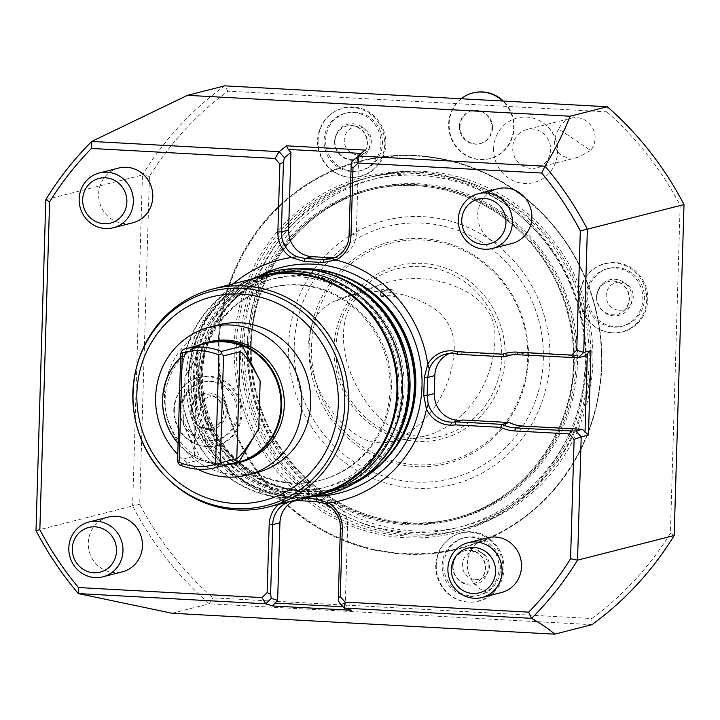 <?xml version="1.0" encoding="UTF-8"?>
<svg xmlns="http://www.w3.org/2000/svg" width="720" height="720" viewBox="0 0 720 720"><rect width="100%" height="100%" fill="white"/><g stroke="black" fill="none" stroke-linecap="round" stroke-linejoin="round"><path stroke-width="0.54" stroke-dasharray="3.6 2.7" d="M380.916 295.893A7.065 0.594 1.7 0 0 380.628 296.055A7.065 0.594 1.7 0 0 387.675 296.856A7.065 0.594 1.7 0 0 394.749 296.469A7.065 0.594 1.7 0 0 389.7 295.749A7.065 0.594 1.7 0 0 380.916 295.893M389.889 289.332C384.633 289.251 381.6 289.503 380.817 290.07C380.358 290.637 395.343 291.402 394.929 290.403L389.889 289.332M356.886 435.15A109.638 104.796 75.7 0 1 308.79 340.884A44.64 42.66 75.7 0 1 332.271 302.229A109.638 104.796 75.7 0 1 344.214 297.162A109.638 104.796 75.7 0 1 433.332 308.079A44.64 42.66 75.7 0 1 454.221 349.02A109.638 104.796 75.7 0 1 401.256 437.427A44.64 42.66 75.7 0 1 387.684 442.242A44.64 42.66 75.7 0 1 356.886 435.15M368.676 289.584L381.087 284.328C400.707 277.596 420.705 276.759 441.072 281.808C464.355 287.631 491.13 302.022 494.712 329.562C498.087 375.57 469.215 423.612 426.069 435.879C389.673 440.091 362.151 403.38 350.082 371.493C339.516 343.89 338.841 303.588 368.676 289.584L332.271 302.229M404.109 388.179A107.397 102.645 -104.3 0 0 252.522 287.109A107.397 102.645 -104.3 0 0 247.023 472.374A107.397 102.645 -104.3 0 0 404.109 388.179M398.952 389.484A107.397 102.645 -104.3 0 0 247.365 288.423A107.397 102.645 -104.3 0 0 241.866 473.688A107.397 102.645 -104.3 0 0 398.952 389.484M391.374 389.07A99.477 95.085 -104.3 0 0 271.494 287.469A99.477 95.085 -104.3 0 0 203.922 407.358A99.477 95.085 -104.3 0 0 320.634 480.267A99.477 95.085 -104.3 0 0 391.374 389.07M316.917 494.631A112.482 107.505 75.7 0 1 184.959 412.191A112.482 107.505 75.7 0 1 261.351 276.633M306.747 497.223A113.049 108.045 75.7 0 1 184.716 412.254A113.049 108.045 75.7 0 1 251.172 279.234M322.218 493.866A113.049 108.045 75.7 0 1 189.594 411.012A113.049 108.045 75.7 0 1 266.364 274.779M401.463 390.024A111.348 106.425 75.7 0 1 238.581 477.333A111.348 106.425 75.7 0 1 244.278 285.237A111.348 106.425 75.7 0 1 401.463 390.024M390.087 389.403A99.477 95.085 75.7 0 1 319.347 480.6A99.477 95.085 75.7 0 1 202.635 407.682A99.477 95.085 75.7 0 1 270.198 287.802A99.477 95.085 75.7 0 1 390.087 389.403M163.737 474.633A112.482 107.505 75.7 0 1 136.431 367.524M218.754 324.828A76.311 72.936 -104.3 0 0 166.923 416.781A76.311 72.936 -104.3 0 0 256.446 472.716M353.061 483.939A113.049 108.045 75.7 0 1 333.972 490.869A113.049 108.045 75.7 0 1 201.348 408.015A113.049 108.045 75.7 0 1 278.127 271.782A113.049 108.045 75.7 0 1 298.197 268.722M385.02 456.372A113.049 108.045 75.7 0 1 329.625 491.976A113.049 108.045 75.7 0 1 197.001 409.122A113.049 108.045 75.7 0 1 273.78 272.889A113.049 108.045 75.7 0 1 339.444 277.623M407.898 388.386A111.348 106.425 75.7 0 1 245.025 475.686A111.348 106.425 75.7 0 1 250.722 283.599A111.348 106.425 75.7 0 1 407.898 388.386M343.089 606.807L347.985 607.068L345.33 604.035L347.625 526.464A25.434 24.309 -104.3 0 0 324.009 499.797L305.055 498.762A25.434 24.309 -104.3 0 0 298.026 499.446A25.434 24.309 -104.3 0 0 294.507 500.652M351.351 610.272L347.985 607.068M334.53 257.67A25.434 24.309 -104.3 0 0 338.229 257.04A25.434 24.309 -104.3 0 0 356.319 233.721L358.623 156.15L360.891 153.387M361.449 153.414L365.013 150.102M584.568 356.148L524.997 352.89A36.738 35.118 -104.3 0 0 514.836 353.88A36.738 35.118 -104.3 0 0 511.38 354.969L465.039 352.44A25.434 24.309 -104.3 0 0 452.916 352.278A25.434 24.309 -104.3 0 0 449.361 353.493M345.33 604.035L338.985 602.109M36 530.577L132.633 505.944A327.834 313.344 75.7 0 0 209.313 603.774L591.939 624.672L591.867 618.525L212.94 597.834A322.182 307.944 75.7 0 1 139.707 504.288L149.436 176.409A322.182 307.944 75.7 0 1 227.979 91.161L606.906 111.861L607.311 106.74M172.089 613.26L209.313 603.774L212.94 597.834M45.819 199.62L142.452 174.987L132.633 505.944L139.707 504.288M149.436 176.409L142.452 174.987A327.834 313.344 75.7 0 1 224.685 85.842L227.979 91.161M465.039 352.44L457.794 354.285M289.791 501.579L284.229 500.625L297.297 497.979L302.652 498.267M352.062 161.361L358.623 156.15M233.442 283.752A124.236 118.737 75.7 0 0 194.409 407.16A124.236 118.737 75.7 0 0 284.229 500.634A28.26 27.009 -104.3 0 0 278.568 504.405M497.817 188.748A28.26 27.009 -104.3 0 0 478.62 222.804A28.26 27.009 -104.3 0 0 511.776 243.513M118.728 168.039A28.26 27.009 -104.3 0 0 99.54 202.095A28.26 27.009 -104.3 0 0 132.696 222.813M108.369 517.077A28.26 27.009 -104.3 0 0 89.181 551.133A28.26 27.009 -104.3 0 0 122.337 571.851M606.906 111.861A322.182 307.944 75.7 0 1 680.148 205.398L670.419 533.277L674.181 535.518M670.419 533.277A322.182 307.944 75.7 0 1 591.867 618.525M680.148 205.398L684 204.57M487.458 537.786A28.26 27.009 -104.3 0 0 468.261 571.842A28.26 27.009 -104.3 0 0 501.417 592.551M472.986 92.925A33.912 32.418 -104.3 0 0 450.225 133.857A33.912 32.418 -104.3 0 0 489.978 158.589A33.912 32.418 -104.3 0 0 514.098 127.503A33.912 32.418 -104.3 0 0 503.334 101.061M461.097 98.757A33.912 32.418 -104.3 0 0 452.025 140.265A33.912 32.418 -104.3 0 0 489.501 158.715A33.912 32.418 -104.3 0 0 513.612 127.62A33.912 32.418 -104.3 0 0 502.686 101.025M492.534 127.971A16.956 16.209 -104.3 0 0 472.104 110.646A16.956 16.209 -104.3 0 0 460.584 131.085A16.956 16.209 -104.3 0 0 480.474 143.514A16.956 16.209 -104.3 0 0 492.534 127.971M459.396 126.36A16.956 16.209 75.7 0 1 471.456 110.808A16.956 16.209 75.7 0 1 491.895 128.133A16.956 16.209 75.7 0 1 479.835 143.676A16.956 16.209 75.7 0 1 459.396 126.36M493.623 148.527A33.336 31.869 75.7 0 1 537.741 119.808A33.336 31.869 75.7 0 1 550.836 171.189A33.336 31.869 75.7 0 1 514.764 181.314A33.336 31.869 75.7 0 1 493.623 148.527M596.556 297.081A16.956 16.209 75.7 0 1 608.616 281.538A16.956 16.209 75.7 0 1 628.515 293.967A16.956 16.209 75.7 0 1 616.995 314.397A16.956 16.209 75.7 0 1 596.556 297.081M452.745 566.334A16.956 16.209 75.7 0 1 464.805 550.791A16.956 16.209 75.7 0 1 484.695 563.22A16.956 16.209 75.7 0 1 473.184 583.65A16.956 16.209 75.7 0 1 452.745 566.334M190.8 410.832A16.956 16.209 75.7 0 1 202.86 395.289A16.956 16.209 75.7 0 1 222.75 407.718A16.956 16.209 75.7 0 1 211.239 428.148A16.956 16.209 75.7 0 1 190.8 410.832M334.611 141.579A16.956 16.209 75.7 0 1 346.671 126.036A16.956 16.209 75.7 0 1 366.561 138.465A16.956 16.209 75.7 0 1 355.05 158.904A16.956 16.209 75.7 0 1 334.611 141.579M218.223 344.376A200.097 191.25 75.7 0 1 360.504 160.956A200.097 191.25 75.7 0 1 595.251 307.602A200.097 191.25 75.7 0 1 459.351 548.739A200.097 191.25 75.7 0 1 218.223 344.376M288.648 345.33A136.332 130.302 75.7 0 1 488.07 238.437A136.332 130.302 75.7 0 1 481.086 473.625A136.332 130.302 75.7 0 1 288.648 345.33M247.599 343.089A179.181 171.261 75.7 0 1 509.688 202.599A179.181 171.261 75.7 0 1 500.517 511.704A179.181 171.261 75.7 0 1 247.599 343.089M244.08 343.143A182.007 173.961 75.7 0 1 373.509 176.301A182.007 173.961 75.7 0 1 587.034 309.699A182.007 173.961 75.7 0 1 463.419 529.038A182.007 173.961 75.7 0 1 244.08 343.143M240.381 344.088A182.007 173.961 75.7 0 1 369.801 177.246A182.007 173.961 75.7 0 1 583.326 310.644A182.007 173.961 75.7 0 1 459.711 529.983A182.007 173.961 75.7 0 1 240.381 344.088M242.28 344.439A179.181 171.261 75.7 0 1 504.378 203.958A179.181 171.261 75.7 0 1 495.198 513.054A179.181 171.261 75.7 0 1 242.28 344.439M619.317 310.275A14.13 13.509 -104.3 0 0 631.665 289.809A14.13 13.509 -104.3 0 0 608.211 288.522A14.13 13.509 -104.3 0 0 619.317 310.275M475.506 579.528A14.13 13.509 -104.3 0 0 487.854 559.053A14.13 13.509 -104.3 0 0 464.4 557.775A14.13 13.509 -104.3 0 0 475.506 579.528M213.552 424.026A14.13 13.509 -104.3 0 0 225.909 403.56A14.13 13.509 -104.3 0 0 202.455 402.273A14.13 13.509 -104.3 0 0 213.552 424.026M357.363 154.782A14.13 13.509 -104.3 0 0 369.72 134.307A14.13 13.509 -104.3 0 0 346.266 133.029A14.13 13.509 -104.3 0 0 357.363 154.782M615.15 326.7A29.673 28.359 -104.3 0 0 623.358 325.899A29.673 28.359 -104.3 0 0 643.509 290.142A29.673 28.359 -104.3 0 0 608.697 268.389A29.673 28.359 -104.3 0 0 587.772 299.907A29.673 28.359 -104.3 0 0 615.15 326.7M471.339 595.953A29.673 28.359 -104.3 0 0 479.547 595.152A29.673 28.359 -104.3 0 0 499.698 559.395A29.673 28.359 -104.3 0 0 464.886 537.642A29.673 28.359 -104.3 0 0 443.961 569.151A29.673 28.359 -104.3 0 0 471.339 595.953M209.394 440.451A29.673 28.359 -104.3 0 0 217.593 439.65A29.673 28.359 -104.3 0 0 237.753 403.893A29.673 28.359 -104.3 0 0 202.941 382.14A29.673 28.359 -104.3 0 0 182.007 413.658A29.673 28.359 -104.3 0 0 209.394 440.451M353.205 171.207A29.673 28.359 -104.3 0 0 361.413 170.406A29.673 28.359 -104.3 0 0 381.564 134.64A29.673 28.359 -104.3 0 0 346.752 112.896A29.673 28.359 -104.3 0 0 325.818 144.405A29.673 28.359 -104.3 0 0 353.205 171.207M613.539 327.114A29.673 28.359 -104.3 0 0 621.747 326.313A29.673 28.359 -104.3 0 0 641.898 290.556A29.673 28.359 -104.3 0 0 607.086 268.803A29.673 28.359 -104.3 0 0 586.161 300.312A29.673 28.359 -104.3 0 0 613.539 327.114M469.728 596.367A29.673 28.359 -104.3 0 0 477.936 595.566A29.673 28.359 -104.3 0 0 498.087 559.8A29.673 28.359 -104.3 0 0 463.275 538.056A29.673 28.359 -104.3 0 0 442.35 569.565A29.673 28.359 -104.3 0 0 469.728 596.367M207.783 440.865A29.673 28.359 -104.3 0 0 215.991 440.064A29.673 28.359 -104.3 0 0 236.142 404.307A29.673 28.359 -104.3 0 0 201.33 382.554A29.673 28.359 -104.3 0 0 180.396 414.063A29.673 28.359 -104.3 0 0 207.783 440.865M351.594 171.612A29.673 28.359 -104.3 0 0 359.802 170.811A29.673 28.359 -104.3 0 0 379.953 135.054A29.673 28.359 -104.3 0 0 345.141 113.301A29.673 28.359 -104.3 0 0 324.207 144.81A29.673 28.359 -104.3 0 0 351.594 171.612M596.808 296.595A18.378 17.559 -104.3 0 0 622.746 313.884A18.378 17.559 -104.3 0 0 623.691 282.186A18.378 17.559 -104.3 0 0 596.808 296.595M452.997 565.848A18.378 17.559 -104.3 0 0 478.935 583.137A18.378 17.559 -104.3 0 0 479.88 551.439A18.378 17.559 -104.3 0 0 452.997 565.848M191.052 410.346A18.378 17.559 -104.3 0 0 216.99 427.635A18.378 17.559 -104.3 0 0 217.926 395.937A18.378 17.559 -104.3 0 0 191.052 410.346M334.863 141.093A18.378 17.559 -104.3 0 0 360.801 158.391A18.378 17.559 -104.3 0 0 361.737 126.693A18.378 17.559 -104.3 0 0 334.863 141.093M236.349 345.114A182.007 173.961 75.7 0 1 416.115 173.367A182.007 173.961 75.7 0 1 585.108 364.167A182.007 173.961 75.7 0 1 405.351 535.914A182.007 173.961 75.7 0 1 236.349 345.114M580.068 295.839A35.325 33.768 -104.3 0 0 600.057 329.517A35.325 33.768 -104.3 0 0 611.019 332.721A35.325 33.768 -104.3 0 0 646.632 289.35A35.325 33.768 -104.3 0 0 594.603 268.317A35.325 33.768 -104.3 0 0 580.068 295.839M436.257 565.092A35.325 33.768 -104.3 0 0 467.208 601.965A35.325 33.768 -104.3 0 0 502.092 579.204A35.325 33.768 -104.3 0 0 488.727 537.939A35.325 33.768 -104.3 0 0 450.792 537.561A35.325 33.768 -104.3 0 0 436.257 565.092M174.303 409.59A35.325 33.768 -104.3 0 0 205.263 446.472A35.325 33.768 -104.3 0 0 236.43 431.451A35.325 33.768 -104.3 0 0 231.804 386.766A35.325 33.768 -104.3 0 0 188.847 382.068A35.325 33.768 -104.3 0 0 174.303 409.59M318.114 140.337A35.325 33.768 -104.3 0 0 349.074 177.219A35.325 33.768 -104.3 0 0 382.86 157.302A35.325 33.768 -104.3 0 0 373.59 115.569A35.325 33.768 -104.3 0 0 332.658 112.815A35.325 33.768 -104.3 0 0 318.114 140.337M586.251 364.374A183.699 175.581 -104.3 0 0 326.952 191.502A183.699 175.581 -104.3 0 0 317.547 508.41A183.699 175.581 -104.3 0 0 586.251 364.374M599.382 329.454A35.037 33.489 -104.3 0 0 610.263 332.631A35.037 33.489 -104.3 0 0 645.579 289.611A35.037 33.489 -104.3 0 0 593.973 268.749A35.037 33.489 -104.3 0 0 585.081 278.037A35.037 33.489 -104.3 0 0 599.382 329.454A199.53 190.71 75.7 0 1 487.791 538.38A35.037 33.489 -104.3 0 0 450.162 538.002A35.037 33.489 -104.3 0 0 438.669 552.15A35.037 33.489 -104.3 0 0 466.452 601.884A35.037 33.489 -104.3 0 0 501.048 579.303A35.037 33.489 -104.3 0 0 487.791 538.38A199.53 190.71 75.7 0 1 438.669 552.15A199.53 190.71 75.7 0 1 235.413 431.487A35.037 33.489 -104.3 0 0 221.112 380.07A35.037 33.489 -104.3 0 0 188.217 382.5A35.037 33.489 -104.3 0 0 174.915 419.913A35.037 33.489 -104.3 0 0 204.498 446.382A35.037 33.489 -104.3 0 0 235.413 431.487A199.53 190.71 75.7 0 1 221.112 380.07A199.53 190.71 75.7 0 1 332.703 171.144A35.037 33.489 -104.3 0 0 348.309 177.138A35.037 33.489 -104.3 0 0 381.825 157.374A35.037 33.489 -104.3 0 0 372.636 115.983A35.037 33.489 -104.3 0 0 332.028 113.256A35.037 33.489 -104.3 0 0 332.703 171.144A199.53 190.71 75.7 0 1 381.825 157.374A199.53 190.71 75.7 0 1 585.081 278.037A199.53 190.71 75.7 0 1 599.382 329.454M596.88 297A16.956 16.209 75.7 0 1 608.94 281.457A16.956 16.209 75.7 0 1 628.83 293.886A16.956 16.209 75.7 0 1 617.319 314.316A16.956 16.209 75.7 0 1 596.88 297M453.069 566.253A16.956 16.209 75.7 0 1 465.129 550.71A16.956 16.209 75.7 0 1 485.019 563.13A16.956 16.209 75.7 0 1 473.508 583.569A16.956 16.209 75.7 0 1 453.069 566.253M191.124 410.751A16.956 16.209 75.7 0 1 203.184 395.208A16.956 16.209 75.7 0 1 223.074 407.637A16.956 16.209 75.7 0 1 211.554 428.067A16.956 16.209 75.7 0 1 191.124 410.751M334.935 141.498A16.956 16.209 75.7 0 1 346.995 125.955A16.956 16.209 75.7 0 1 366.885 138.384A16.956 16.209 75.7 0 1 355.365 158.823A16.956 16.209 75.7 0 1 334.935 141.498M599.76 329.427A200.097 191.25 75.7 0 1 459.513 548.694A200.097 191.25 75.7 0 1 218.376 344.331A200.097 191.25 75.7 0 1 360.666 160.911A200.097 191.25 75.7 0 1 599.76 329.427M571.248 118.206A19.782 18.909 75.7 0 0 558.756 129.105L590.67 150.381A19.782 18.909 75.7 0 0 592.137 127.152A19.782 18.909 75.7 0 0 571.248 118.206L526.761 129.555A19.782 18.909 -104.3 0 0 512.694 147.69A19.782 18.909 -104.3 0 0 521.658 165.267A19.782 18.909 -104.3 0 0 536.535 167.895A19.782 18.909 -104.3 0 0 549.963 144.054A19.782 18.909 -104.3 0 0 526.761 129.555M558.756 129.105C552.411 139.905 553.266 148.581 561.321 155.16C566.01 158.139 571.554 158.859 577.962 157.329L590.67 150.381M197.712 469.224A76.311 72.936 75.7 0 1 177.759 454.437M240.075 462.303A62.172 59.427 75.7 0 1 167.13 416.736A62.172 59.427 75.7 0 1 209.358 341.802M227.826 464.553A62.172 59.427 75.7 0 1 178.083 443.448M180.648 357.291A62.172 59.427 75.7 0 1 197.532 345.699M236.646 462.303A61.326 58.617 75.7 0 1 200.745 459.621L201.348 460.098A61.74 59.013 75.7 0 1 178.092 443.295M180.63 357.66A61.74 59.013 75.7 0 1 200.079 345.042M183.24 349.38L204.813 343.449L184.887 376.911C192.924 363.213 197.244 354.312 197.847 350.199L197.181 349.371L180.756 353.565M204.183 344.043A61.326 58.617 75.7 0 1 206.343 343.449M179.811 464.958L200.745 459.621M201.348 460.098L183.474 424.566C190.674 439.173 194.427 449.235 194.751 454.743L194.004 456.336L177.579 460.53M294.228 345.78A130.005 124.254 75.7 0 1 484.389 243.855A130.005 124.254 75.7 0 1 477.738 468.126A130.005 124.254 75.7 0 1 294.228 345.78M309.123 346.599A114.462 109.404 75.7 0 1 476.55 256.851A114.462 109.404 75.7 0 1 470.682 454.311A114.462 109.404 75.7 0 1 309.123 346.599M334.026 347.706A89.307 85.356 75.7 0 1 464.661 277.686A89.307 85.356 75.7 0 1 460.089 431.748A89.307 85.356 75.7 0 1 334.026 347.706M311.49 346.473A112.824 107.838 75.7 0 1 476.523 258.012A112.824 107.838 75.7 0 1 470.754 452.655A112.824 107.838 75.7 0 1 311.49 346.473M335.925 348.057A86.481 82.656 75.7 0 1 462.429 280.251A86.481 82.656 75.7 0 1 458.001 429.444A86.481 82.656 75.7 0 1 335.925 348.057M270.297 272.025A114.741 109.674 -104.3 0 0 192.528 410.256A114.741 109.674 -104.3 0 0 326.979 494.397M270.135 272.07A114.741 109.674 -104.3 0 0 192.204 410.346A114.741 109.674 -104.3 0 0 326.817 494.442M406.53 425.781A111.348 106.425 75.7 0 1 335.529 488.718C374.409 477.342 399.627 451.458 411.165 411.066A111.501 106.578 75.7 0 1 262.728 480.762A111.501 106.578 75.7 0 1 220.41 314.757A111.501 106.578 75.7 0 1 384.102 304.893C354.636 274.95 320.103 264.294 280.512 272.916A111.348 106.425 75.7 0 1 372.987 294.192M384.696 460.638A111.348 106.425 75.7 0 1 336.609 488.448L335.529 488.718A111.348 106.425 75.7 0 1 204.894 407.106A111.348 106.425 75.7 0 1 280.512 272.916L281.601 272.646A111.348 106.425 75.7 0 1 337.131 274.041M336.609 488.448A111.348 106.425 75.7 0 1 205.974 406.836A111.348 106.425 75.7 0 1 281.601 272.646C230.373 284.454 194.589 340.605 203.814 395.082C207.243 417.24 216.153 436.779 230.544 453.69C260.19 485.676 295.542 497.259 336.609 488.448M324.009 499.797L316.854 501.624M305.055 498.762L297.9 500.589M347.625 526.464L340.38 528.309M318.042 496.287A116.505 111.348 75.7 0 1 202.482 407.727A116.505 111.348 75.7 0 1 261.549 274.653M297.315 497.979L297.666 499.536M356.319 233.721L349.074 235.566M524.997 352.89L517.752 354.735M250.407 344.889A170.703 163.152 75.7 0 1 500.094 211.05A170.703 163.152 75.7 0 1 491.355 505.521A170.703 163.152 75.7 0 1 250.407 344.889M251.163 345.024A169.569 162.072 75.7 0 1 371.745 189.585A169.569 162.072 75.7 0 1 570.681 313.866A169.569 162.072 75.7 0 1 455.517 518.22A169.569 162.072 75.7 0 1 251.163 345.024M248.589 345.681A169.569 162.072 75.7 0 1 369.171 190.242A169.569 162.072 75.7 0 1 568.107 314.523A169.569 162.072 75.7 0 1 452.934 518.877A169.569 162.072 75.7 0 1 248.589 345.681M247.185 345.708A170.703 163.152 75.7 0 1 496.872 211.869A170.703 163.152 75.7 0 1 488.133 506.34A170.703 163.152 75.7 0 1 247.185 345.708M183.474 424.566L184.887 376.911M194.004 456.336L197.181 349.371M394.749 296.469L394.929 290.403M380.628 296.055L380.808 290.07M381.087 284.328L344.223 297.171M426.069 435.879L387.684 442.242M249.633 279.63L225.936 295.515L207.09 317.223L189.342 364.149L193.032 414.783L213.795 454.86L247.743 483.831L275.634 494.739L305.199 497.619M319.347 480.6L320.634 480.267M270.198 287.802L271.494 287.469M329.625 491.976L333.972 490.869M273.78 272.889L278.127 271.782M298.026 499.446L290.79 501.291M452.916 352.278L445.662 354.123M338.229 257.04L331.002 258.885M514.836 353.88L507.591 355.725M489.978 158.589L489.501 158.715M472.104 110.646L471.456 110.808M480.474 143.514L479.835 143.676M459.711 529.983L463.419 529.038M369.801 177.246L373.509 176.301M251.217 344.997C250.524 392.679 265.95 434.187 297.495 469.521C337.338 513.585 400.104 532.917 455.517 518.22L452.934 518.877C529.425 501.129 583.587 418.887 572.319 337.5C567.531 299.7 552.474 266.832 527.13 238.869C487.287 194.85 424.557 175.545 369.171 190.242L371.745 189.585C303.903 205.713 252.288 272.232 251.217 344.997M608.697 268.389L607.086 268.803M623.358 325.899L621.747 326.313M464.886 537.642L463.275 538.056M479.547 595.152L477.936 595.566M202.941 382.14L201.33 382.554M217.593 439.65L215.991 440.064M346.752 112.896L345.141 113.301M361.413 170.406L359.802 170.811M610.263 332.631L611.019 332.721M593.973 268.749L594.603 268.317M466.452 601.884L467.208 601.965M450.162 538.002L450.792 537.561M204.498 446.382L205.263 446.472M188.217 382.5L188.847 382.068M348.309 177.138L349.074 177.219M332.028 113.256L332.658 112.815M577.962 157.329L536.535 167.895M550.836 171.189A33.912 33.912 0 0 0 537.741 119.808M194.751 454.743L197.847 350.199"/><path stroke-width="1.08" d="M213.039 288.954L261.351 276.633A112.482 107.505 75.7 0 1 396.909 391.518A112.482 107.505 75.7 0 1 316.917 494.631L268.605 506.943A112.482 107.505 75.7 0 1 163.737 474.633L163.017 473.85A110.574 105.687 75.7 0 1 136.179 368.559A110.574 105.687 75.7 0 1 253.782 289.656A110.574 105.687 75.7 0 1 344.736 404.253A110.574 105.687 75.7 0 1 277.29 502.065A110.574 105.687 75.7 0 1 163.017 473.85C136.503 443.232 127.557 408.132 136.179 368.559L136.431 367.524A112.482 107.505 75.7 0 1 213.039 288.954A112.482 107.505 75.7 0 1 348.588 403.839A112.482 107.505 75.7 0 1 268.605 506.943M251.172 279.234A113.049 108.045 75.7 0 1 261.495 276.021A113.049 108.045 75.7 0 1 397.728 391.482A113.049 108.045 75.7 0 1 317.34 495.108A113.049 108.045 75.7 0 1 306.747 497.223M261.495 276.021L266.364 274.779A113.049 108.045 75.7 0 1 402.597 390.24A113.049 108.045 75.7 0 1 322.218 493.866L317.34 495.108M247.59 474.975L256.446 472.716A76.311 72.936 -104.3 0 0 310.707 402.768A76.311 72.936 -104.3 0 0 218.754 324.828L209.898 327.087A76.311 72.936 75.7 0 1 301.851 405.018A76.311 72.936 75.7 0 1 247.59 474.975A76.311 72.936 75.7 0 1 197.712 469.224M298.197 268.722A113.049 108.045 75.7 0 1 383.526 304.254A113.049 108.045 75.7 0 1 414.36 387.243A113.049 108.045 75.7 0 1 410.958 411.894A113.049 108.045 75.7 0 1 353.061 483.939M339.444 277.623A113.049 108.045 75.7 0 1 410.013 388.35A113.049 108.045 75.7 0 1 385.02 456.372M343.089 606.807L274.806 603.072L277.632 600.336L279.936 522.765L272.691 524.61L270.621 594.198L271.287 598.41L277.632 600.336M294.507 500.652A25.434 24.309 -104.3 0 0 279.936 522.765M274.806 603.072L272.835 605.979L265.707 603.819L271.287 598.41M338.319 597.888L340.38 528.309L342.288 528.66L340.263 596.619L338.319 597.888L338.985 602.109L344.223 608.103L351.351 610.272L272.835 605.979M511.146 355.023L504.135 356.814L457.794 354.285A25.434 24.309 -104.3 0 0 445.662 354.123A25.434 24.309 -104.3 0 0 429.264 368.982L427.671 377.415L427.14 395.433L428.22 404.082A25.434 24.309 -104.3 0 0 455.787 421.839L502.128 424.368A36.738 35.118 -104.3 0 0 515.583 427.923L571.32 430.965L575.955 430.974L582.399 429.327L588.456 435.051L581.202 436.896L575.955 430.974M449.361 353.493A25.434 24.309 -104.3 0 0 434.826 375.597L434.295 393.615A25.434 24.309 -104.3 0 0 463.032 419.994L509.373 422.523A36.738 35.118 -104.3 0 0 522.828 426.078L582.399 429.327M324.693 503.478L316.854 501.624L297.9 500.589L289.791 501.57A25.434 24.309 -104.3 0 0 272.691 524.61L269.172 524.673A28.26 27.009 -104.3 0 1 278.568 504.405M286.488 145.809L279.126 151.668L284.364 157.671L283.446 162.288L281.376 231.876A25.434 24.309 -104.3 0 0 297.054 256.707L305.091 258.516L324.045 259.551L331.965 258.615A25.434 24.309 -104.3 0 0 349.074 235.566L351.135 165.987L352.062 161.361L365.013 150.102L286.488 145.809L288.27 149.418L290.925 152.451L288.621 230.022A25.434 24.309 -104.3 0 0 312.246 256.689L331.2 257.724A25.434 24.309 -104.3 0 0 334.53 257.67M360.891 153.387L288.27 149.418M590.958 350.604L584.568 356.148L578.124 357.786L517.752 354.735L517.032 352.125L571.653 355.113L576.756 350.235L580.293 230.85L587.367 229.194L583.713 352.449L590.958 350.604L588.456 435.051M585.018 432.297L587.358 353.475M570.087 116.226L607.311 106.74L224.685 85.842L187.461 95.328L570.087 116.226C564.21 131.58 555.858 148.23 545.022 166.185L541.71 173.034L358.119 163.008L352.989 167.967L350.973 235.926A28.26 27.009 -104.3 0 1 335.916 259.965L323.262 262.512M509.373 422.523L502.128 424.368L500.706 427.365A39.564 37.818 -104.3 0 0 514.692 430.947L515.583 427.923L522.828 426.078M554.715 634.158C549.441 629.424 541.737 624.15 531.603 618.345A327.834 313.344 -104.3 0 0 577.548 560.151L674.181 535.518A327.834 313.344 75.7 0 1 591.939 624.672L554.715 634.158L172.089 613.26L78.345 593.586L265.644 603.81L262.035 597.582L267.156 592.623L269.172 524.673M340.38 528.309A25.434 24.309 -104.3 0 0 324.702 503.478M463.032 419.994L455.787 421.839L455.175 424.872A28.26 27.009 -104.3 0 1 426.438 409.176L428.238 404.082M531.603 618.345L344.223 608.103M187.461 95.328L91.764 141.435A327.834 313.344 -104.3 0 0 45.819 199.62L36 530.577A327.834 313.344 -104.3 0 0 78.345 593.586M290.925 152.451L284.364 157.671M429.273 368.973L427.77 364.203A28.26 27.009 -104.3 0 1 457.353 351.693L502.875 354.177L504.135 356.814A36.738 35.118 -104.3 0 1 507.591 355.725A36.738 35.118 -104.3 0 1 517.752 354.735M434.826 375.597L427.671 377.415L424.296 377.478L427.788 364.212M324.702 503.487L328.698 503.055A124.236 118.737 75.7 0 0 426.447 409.176L423.765 395.46L424.296 377.55M316.854 501.624L316.215 499.014L328.698 503.064M302.652 498.267L316.143 499.005M297.054 256.689L291.447 257.535L304.335 261.477L305.091 258.516L312.246 256.689M331.2 257.724L324.045 259.551L323.235 262.512L304.416 261.486M427.788 364.203A124.236 118.737 75.7 0 0 335.916 259.956L331.974 258.597M544.923 166.194L357.642 155.961M91.764 141.435L279.126 151.668M607.311 106.74A327.834 313.344 75.7 0 1 684 204.57L587.367 229.194A327.834 313.344 -104.3 0 0 545.022 166.185M574.11 439.344L581.202 436.896L577.548 560.151L570.564 558.729L574.11 439.344L569.313 433.926L514.692 430.947M674.181 535.518L684 204.57M578.124 357.786L583.713 352.449L576.756 350.235M571.32 430.965L569.313 433.926M531.504 618.327L528.678 612.144A322.182 307.944 -104.3 0 0 570.564 558.729M340.263 596.619L345.087 602.118L344.268 608.103M345.087 602.118L528.678 612.144M342.288 528.66A28.26 27.009 -104.3 0 0 328.707 503.055M270.621 594.198L267.156 592.623M36 530.577L39.852 529.74A322.182 307.944 -104.3 0 0 78.444 587.556L78.408 593.586M78.444 587.556L262.035 597.582M45.819 199.62L49.581 201.87L39.852 529.74M283.446 162.288L279.882 163.98L275.067 158.472L91.476 148.446A322.182 307.944 -104.3 0 0 49.581 201.87M91.476 148.446L91.827 141.453M275.067 158.472L279.063 151.677M288.621 230.022L281.376 231.876L277.866 231.93L279.882 163.98M277.866 231.93A28.26 27.009 -104.3 0 0 291.447 257.535A124.236 118.737 75.7 0 0 233.442 283.752M457.794 354.285L457.353 351.693M352.989 167.967L351.135 165.987M357.687 155.97L358.119 163.008M580.293 230.85A322.182 307.944 -104.3 0 0 541.71 173.034M571.653 355.113L573.498 357.786M517.032 352.125A39.564 37.818 -104.3 0 0 502.875 354.177M492.318 248.472L511.776 243.513A28.26 27.009 -104.3 0 0 531.873 217.611A28.26 27.009 -104.3 0 0 497.817 188.748L478.359 193.707A28.26 27.009 -104.3 0 0 459.162 227.763A28.26 27.009 -104.3 0 0 492.318 248.472A28.26 27.009 -104.3 0 0 512.415 222.57A28.26 27.009 -104.3 0 0 478.359 193.707M113.238 227.772L132.696 222.813A28.26 27.009 -104.3 0 0 152.793 196.902A28.26 27.009 -104.3 0 0 118.728 168.039L99.279 172.998A28.26 27.009 -104.3 0 0 80.082 207.054A28.26 27.009 -104.3 0 0 113.238 227.772A28.26 27.009 -104.3 0 0 133.335 201.861A28.26 27.009 -104.3 0 0 99.279 172.998M102.879 576.81L122.337 571.851A28.26 27.009 -104.3 0 0 142.434 545.94A28.26 27.009 -104.3 0 0 108.369 517.077L88.92 522.036A28.26 27.009 -104.3 0 0 69.723 556.092A28.26 27.009 -104.3 0 0 102.879 576.81A28.26 27.009 -104.3 0 0 122.976 550.899A28.26 27.009 -104.3 0 0 88.92 522.036M500.706 427.365L455.175 424.872M505.953 222.678A23.058 22.041 -104.3 0 0 473.4 200.97A23.058 22.041 -104.3 0 0 472.221 240.759A23.058 22.041 -104.3 0 0 505.953 222.678M116.514 551.007A23.058 22.041 -104.3 0 0 83.961 529.308A23.058 22.041 -104.3 0 0 82.782 569.088A23.058 22.041 -104.3 0 0 116.514 551.007M126.873 201.969A23.058 22.041 -104.3 0 0 94.32 180.27A23.058 22.041 -104.3 0 0 93.141 220.05A23.058 22.041 -104.3 0 0 126.873 201.969M495.594 571.716A23.058 22.041 -104.3 0 0 463.041 550.008A23.058 22.041 -104.3 0 0 461.862 589.797A23.058 22.041 -104.3 0 0 495.594 571.716M502.056 571.608A28.26 27.009 -104.3 0 0 468 542.745A28.26 27.009 -104.3 0 0 448.803 576.801A28.26 27.009 -104.3 0 0 481.959 597.51A28.26 27.009 -104.3 0 0 502.056 571.608M481.959 597.51L501.417 592.551A28.26 27.009 -104.3 0 0 521.514 566.649A28.26 27.009 -104.3 0 0 487.458 537.786L468 542.745M503.334 101.061A33.912 32.418 -104.3 0 0 473.229 92.862A33.912 32.418 -104.3 0 0 472.986 92.925M502.686 101.025A33.912 32.418 -104.3 0 0 472.743 92.988A33.912 32.418 -104.3 0 0 461.097 98.757M177.759 454.437A76.311 72.936 75.7 0 1 157.968 380.223A76.311 72.936 75.7 0 1 209.898 327.087M197.532 345.699A62.172 59.427 75.7 0 1 206.802 342.459L209.358 341.802A62.172 59.427 75.7 0 1 284.283 405.306A62.172 59.427 75.7 0 1 240.075 462.303L237.519 462.96A62.172 59.427 75.7 0 1 227.826 464.553M206.802 342.459A62.172 59.427 75.7 0 1 281.727 405.963A62.172 59.427 75.7 0 1 237.519 462.96M178.083 443.448A62.172 59.427 75.7 0 1 180.648 357.291M179.064 462.249L182.304 352.998L181.476 351.36L180.756 353.565L177.579 460.53L178.155 463.221L179.064 462.249A58.068 55.494 75.7 0 0 215.595 464.247L218.259 465.417L217.872 467.037L238.824 462.141A61.74 59.013 -104.3 0 0 280.971 406.026A61.74 59.013 -104.3 0 0 242.289 345.492L260.163 381.024C250.551 362.583 243.819 352.809 239.967 351.711L223.533 355.896L221.58 353.556L221.31 351.459L242.244 346.122L242.289 345.492M238.815 461.7A61.326 58.617 75.7 0 1 236.646 462.303L215.703 467.64A61.326 58.617 75.7 0 1 179.811 464.958L178.155 463.221M178.092 443.295A61.74 59.013 75.7 0 1 180.63 357.66M200.079 345.042A61.74 59.013 75.7 0 1 204.813 343.449M181.476 351.36L183.24 349.38A61.326 58.617 75.7 0 1 185.409 348.786L206.343 343.449A61.326 58.617 75.7 0 1 242.244 346.122M217.872 467.037A61.326 58.617 75.7 0 1 215.703 467.64M185.409 348.786A61.326 58.617 75.7 0 1 221.31 351.459M238.824 462.141L258.75 428.67L260.163 381.024M218.259 465.417L220.365 462.861L236.79 458.676C240.75 456.192 248.076 446.193 258.75 428.67M182.304 352.998A58.068 55.494 75.7 0 1 218.835 354.996L221.58 353.556M215.595 464.247L218.835 354.996M220.365 462.861L223.533 355.896M326.979 494.397A114.741 109.674 -104.3 0 0 327.141 494.361A114.741 109.674 -104.3 0 0 408.735 389.178A114.741 109.674 -104.3 0 0 270.459 271.98A114.741 109.674 -104.3 0 0 270.297 272.025M270.135 272.07L270.459 271.98C297.054 265.545 322.704 268.704 347.427 281.448C388.026 305.235 408.582 341.082 409.086 388.98C408.384 438.165 373.347 483.372 327.141 494.361L326.817 494.442A114.741 109.674 -104.3 0 0 408.411 389.259A114.741 109.674 -104.3 0 0 270.135 272.07L249.633 279.63M338.31 404.271A105.111 100.467 75.7 0 1 184.554 486.684A105.111 100.467 75.7 0 1 189.936 305.352A105.111 100.467 75.7 0 1 338.31 404.271M383.526 304.254L384.102 304.893A111.501 106.578 75.7 0 1 414.522 386.739A111.501 106.578 75.7 0 1 411.165 411.066L410.958 411.894M372.987 294.192A111.348 106.425 75.7 0 1 414.702 386.649A111.348 106.425 75.7 0 1 406.53 425.781M337.131 274.041A111.348 106.425 75.7 0 1 415.791 386.37A111.348 106.425 75.7 0 1 384.696 460.638M434.295 393.615L427.14 395.433L423.765 395.442M261.549 274.653A116.505 111.348 75.7 0 1 292.914 265.086A116.505 111.348 75.7 0 1 422.001 386.316A116.505 111.348 75.7 0 1 318.042 496.287M297.666 499.536L297.9 500.589M349.074 235.566L350.973 235.926M236.79 458.676L239.967 351.711M305.199 497.619L326.817 494.442M473.229 92.862L472.743 92.988"/></g></svg>
